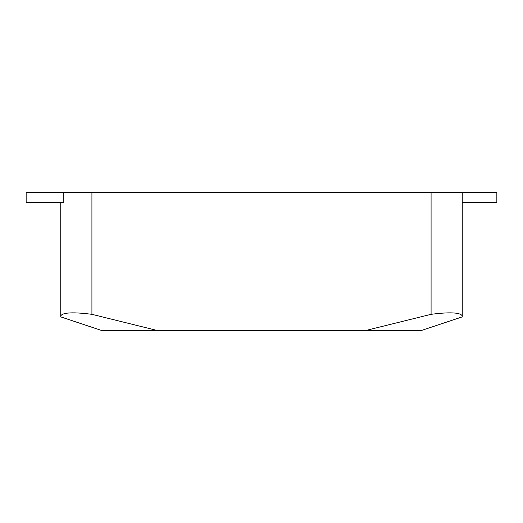 <?xml version="1.0" encoding="UTF-8"?>
<svg xmlns="http://www.w3.org/2000/svg" width="523" height="523" viewBox="0 0 523 523"><rect width="100%" height="100%" fill="white"/><g stroke="black" fill="none" stroke-linecap="round" stroke-linejoin="round"><path stroke-width="0.78" d="M431.083 314.323L431.083 192.281L462.24 192.281L462.24 316.14C461.816 314.8 459.495 310.669 431.083 314.323L364.812 330.719L158.188 330.719L91.917 314.323C63.603 310.675 61.119 314.794 60.76 316.14L60.76 316.82M60.76 316.879L102.292 330.719L158.188 330.719M364.812 330.719L420.708 330.719L462.24 316.879L462.24 316.14M431.083 192.281L91.917 192.281L91.917 314.323M91.917 192.281L63.198 192.281L63.198 202.663L26.15 202.663L26.15 192.281L63.198 192.281M60.76 202.663L60.76 316.14M462.24 192.281L496.85 192.281L496.85 202.663L462.24 202.663"/></g></svg>
